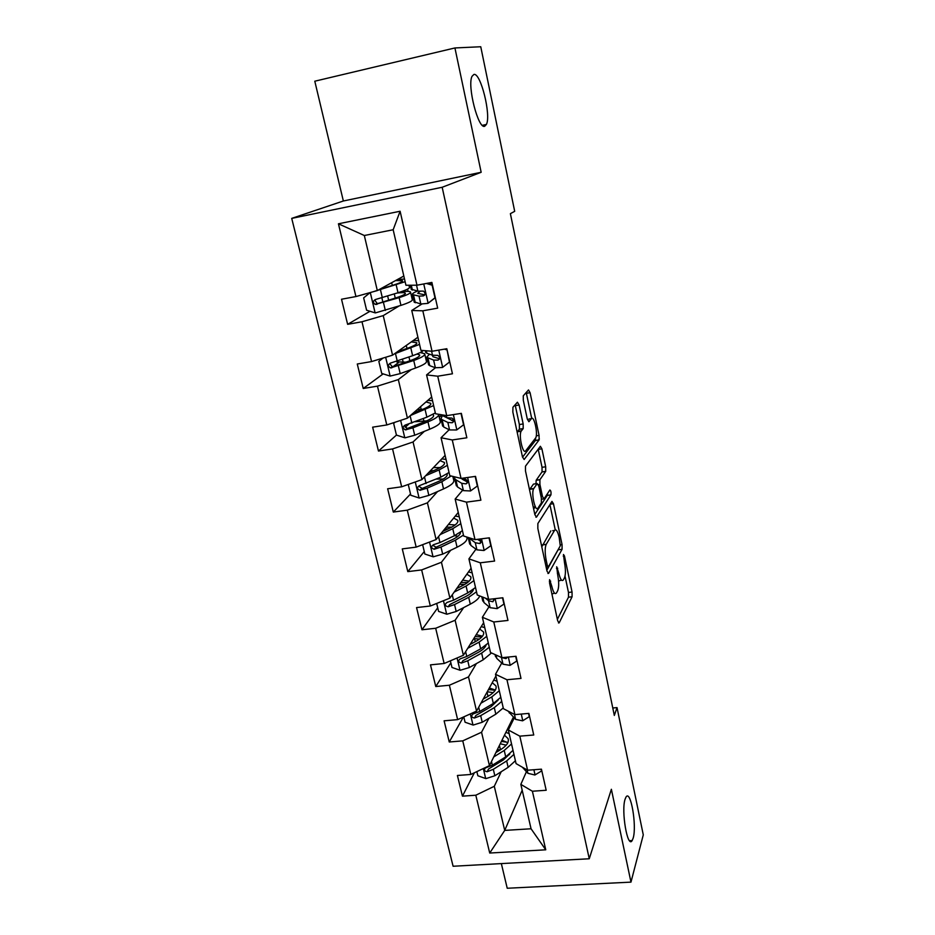 <?xml version="1.0" encoding="UTF-8"?>
<svg xmlns="http://www.w3.org/2000/svg" width="935" height="935" viewBox="0 0 935 935"><rect width="100%" height="100%" fill="white"/><g stroke="black" fill="none" stroke-linecap="round" stroke-linejoin="round"><path stroke-width="1.4" d="M549.593 579.642L549.581 583.136L557.681 620.828L559.153 622.885L572.08 596.787L572.056 592.042L564.471 555.986L563.466 554.49L564.471 562.508C565.733 569.38 565.745 574.464 564.506 577.736L563.396 579.852C561.853 581.734 560.31 579.466 558.756 573.062L556.687 566.774L557.716 574.978C559.013 582.002 559.013 587.227 557.716 590.639L556.547 592.86C554.934 594.835 553.333 592.568 551.72 586.035L549.593 579.642M484.727 126.237L486.41 124.437C491.296 115.391 480.73 72.544 473.928 74.438L472.011 76.343C467.033 85.868 478.334 129.649 484.727 126.237M633.182 838.064C637.015 825.628 630.564 788.836 625.959 797.146L625.083 799.238C621.027 811.042 627.584 849.038 632.165 840.542L633.182 838.064M519.124 405.019L517.441 402.225L512.929 407.239L512.847 412.09L522.466 456.888L524.138 459.506L539.121 439.906L539.074 435.406L530.087 392.7L528.497 389.953L523.273 395.809L523.319 400.309L527.293 419.032L528.906 421.708L531.407 418.681C533.978 415.011 538.198 433.746 535.732 437.825L525.669 450.834C523.016 454.983 518.493 435.64 521.122 431.234L523.203 428.581L523.168 423.964L519.124 405.019L515.314 405.615L515.115 404.808M454.924 47.954L314.791 81.205L343.355 200.99L481.163 172.285L454.924 47.954L480.754 46.75L514.694 211.333L510.381 213.659L614.318 715.427L617.03 707.608L612.776 707.982M481.163 172.285L442.173 187.269L589.26 858.762L453.101 866.254L291.72 218.381L442.173 187.269M501.347 863.601L507.226 888.25L630.973 882.126L611.373 789.28L589.26 858.762M630.973 882.126L643.28 834.885L617.03 707.608M537.87 523.518L537.835 528.462L547.022 571.215L548.576 573.4L562.075 549.301L562.064 544.591L553.462 503.731L551.977 501.405L537.87 523.518M534.89 514.717L525.482 470.948L525.47 466.179L540.372 446.299L541.903 448.823L545.689 466.787L545.713 471.345L539.892 479.748L539.916 484.423L542.475 496.485L544.03 498.881L549.874 489.998C550.879 490.536 551.229 492.161 550.937 494.872L536.503 517.113L534.89 514.717M370.015 311.273L347.633 324.34L361.985 321.757L371.557 361.565L357.275 364.007L363.236 388.481L377.471 386.143L386.798 424.958L372.644 427.166L378.465 451.044L392.56 448.929L401.664 486.796L387.639 488.771L393.308 512.064L407.286 510.171L416.168 547.127L402.272 548.892L407.8 571.624L421.65 569.941L430.322 606.009L416.554 607.575L421.954 629.769L435.675 628.273L444.148 663.488L430.486 664.867L435.768 686.535L449.373 685.238L457.647 719.634L444.102 720.815L449.256 741.993L462.755 740.871L470.831 774.46L457.402 775.477L462.439 796.164L475.81 795.217L489.718 853.036L545.748 849.81L531.057 828.772L520.842 784.383L526.428 771.691M347.633 324.34L341.52 299.235L355.931 296.559L338.435 223.792L400.11 211.252L416.975 285.21L431.888 282.428L437.673 308.141L422.819 310.817L432.04 351.256L446.813 348.732L452.447 373.79L437.732 376.209L446.72 415.643L461.352 413.363L466.845 437.779L452.271 439.964L461.037 478.416L475.529 476.371L480.894 500.19L466.448 502.142L475.003 539.647L489.367 537.824L494.592 561.058L480.286 562.8L488.631 599.393L502.855 597.769L507.962 620.443L493.785 621.985L501.931 657.691L516.026 656.276L521.005 678.413L506.957 679.745L514.904 714.62L528.883 713.393L533.745 735.003L519.825 736.149L527.585 770.206L541.435 769.166L546.18 790.262L532.389 791.232L545.748 849.81M417.91 337.243L392.56 355.171L383.233 315.621L398.988 306.025M411.926 298.136L413.141 297.4M421.778 304.085L411.751 310.478L420.914 350.321L432.04 351.256M383.233 315.621L361.985 321.757M392.56 355.171L371.557 361.565M422.819 310.817L411.751 310.478M431.666 397.013L407.426 418.155L398.322 379.587L411.342 369.559M425.764 358.456L426.933 357.556M435.406 367.759L426.582 374.912L435.523 413.761L446.72 415.643M398.322 379.587L377.471 386.143M407.426 418.155L386.798 424.958M437.732 376.209L426.582 374.912M445.107 455.403L421.93 479.608L413.048 441.975L424.385 431.339M439.298 417.361L441.565 415.233M449.139 429.726L441.051 437.744L449.77 475.646L461.037 478.416M413.048 441.975L392.56 448.929M421.93 479.608L401.664 486.796M452.271 439.964L441.051 437.744M458.243 512.462L436.084 539.577L427.412 502.843L437.568 491.553M462.685 490.174L455.158 499.056L463.678 536.035L475.003 539.647M427.412 502.843L407.286 510.171M436.084 539.577L416.168 547.127M466.448 502.142L455.158 499.056M471.088 568.235L449.899 598.12L441.437 562.262L450.682 550.283M481.326 541.786L480.134 543.434M475.973 549.161L468.926 558.873L477.236 594.976L488.631 599.393M441.437 562.262L421.65 569.941M449.899 598.12L430.322 606.009M480.286 562.8L468.926 558.873M483.64 622.757L463.386 655.271L455.123 620.256L463.643 607.61M494.042 598.774L493.657 599.382M489.005 606.768L482.378 617.264L490.489 652.513L501.931 657.691M455.123 620.256L435.675 628.273M463.386 655.271L444.148 663.488M493.785 621.985L482.378 617.264M495.912 676.075L476.558 711.103L468.493 676.905L476.394 663.593M501.744 663.02L495.503 674.287L503.427 708.707L514.904 714.62M468.493 676.905L449.373 685.238M476.558 711.103L457.647 719.634M506.957 679.745L495.503 674.287M513.397 717.133L489.437 765.648L481.548 732.234L488.923 718.279M514.227 717.975L508.324 729.978L516.062 763.603L527.585 770.206M481.548 732.234L462.755 740.871M489.437 765.648L470.831 774.46M519.825 736.149L508.324 729.978M522.186 790.239L504.713 830.409L494.299 786.288L501.207 771.726M509.271 754.72L509.575 754.077M494.299 786.288L475.81 795.217M531.057 828.772L504.713 830.409L489.718 853.036M532.389 791.232L520.842 784.383M343.355 200.99L291.72 218.381M416.975 285.21L405.942 285.257L393.167 229.753L364.323 235.503L377.319 290.586L403.815 276.035M400.11 211.252L393.167 229.753M364.323 235.503L338.435 223.792M377.319 290.586L355.931 296.559M508.769 729.055L508.371 727.313M474.349 772.801L462.439 796.164M463.398 717.028L449.256 741.993M450.857 662.775L435.768 686.535M437.72 607.808L421.954 629.769M424.28 551.568L407.8 571.624M410.523 493.996L393.308 512.064M408.677 424.198L405.182 427.295M395.108 422.223L393.635 423.345L396.44 435.091L378.465 451.044M441.367 415.14L439.24 417.127M422.69 421.136L418.903 421.451M416.624 411.727L416.32 410.407M398.497 362.64L393.004 366.66M383.163 373.883L363.236 388.481M429.516 354.19L425.729 358.257M422.188 352.729L421.919 351.537M413.106 297.26L411.891 298.008M408.081 291.381L407.555 289.102M551.93 594.076L554.467 593.094M558.569 581.021L561.456 580.074M557.365 619.379L568.492 597.184L568.48 592.451L565.032 576.159M555.238 529.783L549.92 504.631M546.823 570.292L558.733 548.6M547.279 565.324L548.366 566.867L560.275 545.876L559.212 537.567C557.657 531.092 556.091 528.719 554.502 530.449L546.169 544.439C544.848 547.793 544.848 553.017 546.169 560.123L547.279 565.324L545.795 565.5M552.69 530.683L554.502 530.449M541.786 546.811L550.844 530.916M535.989 483.757L536.164 480.263L542.055 471.859L542.031 467.301L538.198 449.186M534.82 514.379L547.267 495.41L547.478 493.633M533.792 488.514L533.628 488.783C530.951 493.166 535.369 512.742 537.976 508.079L541.377 502.89L541.365 498.156L538.794 486.048L537.216 483.594L533.792 488.514L529.993 489.028L529.561 489.94M534.002 484.026L537.216 483.594M529.993 489.028L533.464 484.108M517.149 432.122L519.392 429.153L519.369 424.537L515.314 405.615M528.859 419.067L531.407 418.681M531.699 418.424L526.206 392.501M522.536 457.168L535.369 440.56L535.685 437.919M476.862 771.609L477.855 775.758L485.896 778.621L494.837 775.758L508.149 767.343L515.407 760.751M500.202 749.905L497.303 749.718M493.738 756.941L504.234 750.431L511.538 743.944M509.166 733.659L505.893 732.315M495.889 752.57L500.95 749.449C506.805 745.663 509.189 742.051 508.079 738.615L504.479 735.19M513.011 750.349L505.718 756.871L492.348 765.216L485.499 767.904C483.722 769.961 484.283 771.235 487.193 771.726L493.318 769.306L506.665 760.926L513.934 754.381M507.308 742.296L501.417 741.397M500.237 743.781L506.174 745.172M509.82 753.867L503.381 759.921L488.526 769.002L487.193 771.726M507.822 742.682L501.99 740.216M541.108 769.189L541.517 771.001L534.89 774.998L527.901 773.292L522.338 767.191M463.783 716.865L465.069 722.229L473.18 725.069L482.238 722.252L495.819 714.188L503.24 707.924M485.148 697.989L483.839 697.931M480.906 703.237L491.798 696.891L499.29 690.743M497.104 681.253L493.727 680.037M483.173 699.135L488.514 696.037C494.486 692.414 496.952 689.025 495.912 685.858L492.242 682.714M500.798 697.288L493.329 703.471L479.702 711.477L472.97 713.989C470.913 716.058 471.415 717.402 474.477 718.01L480.683 715.649L494.299 707.631L501.744 701.414M495.199 690.287L488.467 689.539M487.252 691.76L493.154 692.683M498.098 700.128L491.004 706.743L475.88 715.462L474.477 718.01M495.363 690.018L489.321 687.996M450.389 660.823L451.979 667.461L460.172 670.29L469.358 667.508L483.196 659.806L491.483 652.969M485.09 646.973L484.295 646.588M467.734 648.294L479.094 642.111L486.761 636.314M484.762 627.654L481.244 626.59M470.106 644.495L475.798 641.398C481.899 637.951 484.447 634.783 483.465 631.908L479.713 629.056M488.304 643.011L480.648 648.855L466.764 656.475L460.184 658.836C457.811 660.905 458.243 662.307 461.458 663.044L467.769 660.753L481.642 653.097L489.274 647.23M481.852 636.969L475.027 636.583M475.272 641.679L474.559 638.652L479.456 639.084M485.99 645.302C485.136 647.628 482.589 649.977 478.346 652.349L462.93 660.671L461.458 663.044M474.559 638.652L473.741 638.64M482.507 636.186L476.231 634.643M528.555 713.417L529.28 716.654L522.607 720.827L515.594 719.366L508.021 711.067M515.699 656.312L516.751 661.033L510.031 665.381L503.007 664.177L496.812 658.439L495.223 655.283M501.768 657.621L506.034 658.602L507.471 657.141M436.68 603.449L438.585 611.408L446.86 614.225L456.175 611.478L470.282 604.162C475.634 601.345 478.79 598.61 479.76 595.946M471.859 592.194L470.06 591.656M454.165 592.089L466.086 586.058L473.94 580.635M472.152 572.851L468.458 571.939M456.654 588.582L462.79 585.485C469.008 582.225 471.661 579.303 470.737 576.731L466.869 574.183M475.518 587.484L467.687 592.954L453.51 600.188L447.105 602.421C444.417 604.442 444.768 605.903 448.145 606.792L454.55 604.571L468.692 597.301L476.511 591.797M467.617 582.528L460.978 582.482M462.252 585.766L461.925 584.363L464.742 584.433M473.472 589.342C472.993 591.68 470.305 594.134 465.396 596.705L449.677 604.606L448.145 606.792M461.925 584.363L459.634 584.375M469.16 581.161L462.638 580.144M422.632 544.673L424.864 554.034L433.232 556.816L442.676 554.128L457.063 547.22C464.637 543.445 467.886 540.138 466.834 537.309L466.775 537.029M458.01 536.211L454.457 535.72M440.175 534.575L452.762 528.684L460.826 523.647M459.237 516.786L455.31 516.05M442.793 531.384L449.466 528.263C455.812 525.201 458.559 522.525 457.718 520.269L453.662 518.072M462.439 530.659L454.398 535.743L439.953 542.569L433.443 544.719C430.778 546.624 431.035 548.132 434.226 549.254L441.004 547.045L455.438 540.185L463.456 535.077M451.874 527.059L446.159 527.258M460.523 532.447L460.487 532.26C460.604 534.481 457.811 536.982 452.143 539.74L436.107 547.22L433.022 545.397M448.204 528.859L444.744 528.976M455.17 524.944L448.414 524.488M408.244 484.459L410.827 495.269L419.277 498.039L428.849 495.398L443.541 488.911C451.254 485.394 454.632 482.402 453.674 479.947L452.856 476.406M443.248 479.059L436.435 479.059M425.659 475.716L439.134 469.931L447.397 465.314M446.03 459.412L441.776 458.886M428.382 472.876L435.839 469.686C442.313 466.81 445.165 464.414 444.382 462.474L440.081 460.663M449.045 472.491L440.806 477.166L419.453 485.639C416.823 487.416 416.998 488.97 419.979 490.291L427.143 488.152L441.869 481.724L451.149 475.985M447 473.963L447.059 474.068C447.853 476.079 445.025 478.533 438.573 481.432L422.223 488.444L419.079 486.434M430.322 470.854L433.443 470.702M429.492 472.397L428.791 472.444M433.349 467.675L434.728 467.593L434.483 466.507M440.151 467.558L434.728 467.593M534.504 508.102L534.247 506.91L534.61 507.95M502.527 597.816L503.942 604.08L497.163 608.627L490.115 607.692L484.026 602.619L482.483 599.779M485.358 598.12L488.526 600.726L492.85 601.754L494.229 598.751M494.229 599.557L492.85 601.754L494.229 599.557L492.967 598.891M539.355 438.877L538.081 440.163M489.028 537.859L490.805 545.771L483.979 550.505L476.92 549.85L470.924 545.467L469.464 542.978M468.388 537.543L475.284 542.721L479.608 543.515C481.911 542.347 481.817 540.874 479.339 539.098M479.608 543.515L481.058 541.529L477.493 539.331M475.19 476.418L477.353 486.025L470.492 490.968L463.398 490.618L457.519 486.971L456.128 484.833M463.947 480.216L465.431 479.246M454.655 476.85L454.69 478.603L455.871 479.748L461.738 483.313L466.051 483.874C468.412 482.495 468.236 480.952 465.548 479.269L459.681 478.077M466.051 483.874L467.57 482.098L462.1 479.117M396.44 435.091L404.984 437.837L414.696 435.242L429.679 429.212C437.557 425.939 441.063 423.286 440.186 421.241L438.69 414.743M426.734 420.855L415.397 421.708M410.477 415.502L433.641 405.58M432.519 400.694L427.762 400.425M413.328 413.013L421.872 409.682C428.487 407.041 431.444 404.913 430.743 403.324L426.021 401.945M435.336 412.931L426.886 417.174L405.124 425.121C402.529 426.781 402.623 428.359 405.393 429.866L412.943 427.821L427.973 421.837C435.441 418.786 438.994 416.274 438.655 414.287M432.718 414.532L433.478 415.187C434.191 416.846 431.257 419.032 424.677 421.72L407.999 428.253L407.076 428.359L404.797 426.021M417.103 409.717L421.171 409.355L420.551 406.713M423.064 409.214L421.171 409.355M393.635 423.345L394.85 422.304M461.013 413.41L463.573 424.817L456.654 429.971L449.56 429.936L443.786 427.05L442.465 425.285M451.617 420.434L453.568 419.453M442.407 415.631L440.958 418.728L442.091 419.651L447.853 422.445L452.154 422.76C454.468 421.44 454.375 419.885 451.897 418.097L446.766 417.7L440.362 414.567M452.154 422.76L453.744 421.206L446.007 417.337M383.011 358.082L378.839 361.389L381.714 373.427L390.129 376.08L400.192 373.614L415.491 368.051C423.532 365.047 427.166 362.745 426.383 361.132L424.817 354.307M405.989 362.149L396.943 361.868M394.336 353.909L419.558 344.396M418.681 340.574L413.095 340.644M397.293 351.829L407.567 348.229C414.322 345.798 417.384 343.975 416.765 342.748L411.33 341.894M423.193 350.508C421.743 351.969 418.225 353.71 412.627 355.721L390.444 363.096C387.885 364.662 387.896 366.263 390.479 367.934L413.738 360.501C421.802 357.532 425.448 355.265 424.677 353.71L420.166 352.553M417.022 354.026L419.57 354.903C420.212 356.2 417.162 358.093 410.442 360.559L393.413 366.578L392.221 366.649L390.164 364.112M398.883 350.707L401.22 350.45M447 349.596L449.454 362.079L442.477 367.467L435.371 367.747L429.726 365.667L428.475 364.299M438.48 359.683L439.228 359.356M446.696 349.842L444.452 349.141M428.627 364.954L426.898 357.404L433.618 360.068L437.919 360.127C440.175 358.865 440.163 357.287 437.872 355.393L432.508 355.207L426.886 353.29L425.659 352.004M439.52 358.795L433.01 356.738L432.204 355.101M370.096 292.608L363.657 297.891L366.602 310.221L375.332 312.921L400.94 305.383C409.168 302.671 412.931 300.731 412.253 299.562L410.605 292.398M381.877 297.844L382.812 301.83M372.89 291.825L405.124 281.715M404.504 279.016L397.293 279.623M379.376 289.464L392.91 285.257C399.806 283.071 402.997 281.552 402.459 280.71L395.528 280.594M408.957 285.245L409.401 287.15C410.068 288.225 406.269 290.084 398.006 292.748L375.391 299.539C372.878 301 372.82 302.636 375.216 304.424L399.151 297.646C407.391 294.969 411.178 293.064 410.5 291.965C409.694 291.229 406.491 291.171 400.905 291.802M397.048 293.052C401.863 292.503 404.633 292.526 405.322 293.158C405.883 294.081 402.728 295.659 395.856 297.891L378.476 303.372L377.015 303.384L375.192 300.638M435.324 297.716L427.95 303.372L420.82 304.004L414.147 301.818M427.95 303.372L434.974 297.762L432.145 285.198L426.395 283.457M429.294 282.919L432.192 283.796M417.513 291.065C413.597 292.655 411.926 293.812 412.487 294.56L419.032 296.126L423.321 295.904C425.53 294.689 425.577 293.087 423.473 291.124L417.887 291.147L411.26 289.219M424.782 294.841L417.735 293.321L420.283 291.124M550.247 586.21L551.72 586.035M556.477 568.422L557.727 568.27M557.342 573.237L558.756 573.062M563.267 556.126L564.471 555.986M568.48 592.451L572.056 592.042M568.492 597.184L572.08 596.787M558.464 622.897L559.188 622.827M549.371 581.301L550.68 581.149M550.224 504.164L553.462 503.731M560.474 544.789L562.064 544.591M558.464 549.745L562.075 549.301L558.464 549.745M547.91 573.482L548.576 573.4M546.145 567.136L547.91 566.926M542.475 544.801L546.227 544.334M544.673 560.299L546.169 560.123M538.244 449.361L541.903 448.823M542.031 467.301L545.689 466.787M542.008 471.953L545.666 471.439M536.222 480.169L539.951 479.655M538.396 484.622L539.916 484.423M541.049 496.672L542.475 496.485M541.552 499.208L543.48 498.951M547.267 495.41L550.914 494.919M535.895 517.195L536.503 517.113M519.369 424.537L523.168 423.964M519.299 429.305L523.097 428.733M517.569 431.386L521.391 430.813M526.393 393.284L530.087 392.7M536.281 435.815L539.074 435.406M535.369 440.56L539.039 440.023M483.313 768.547L485.686 778.551M506.665 760.926L508.149 767.343M500.435 749.765L499.43 745.417M504.234 750.431L505.718 756.871M493.318 769.306L494.837 775.758M491.483 761.511L492.348 765.216M535.054 774.893L533.885 769.727M527.901 773.292L527.13 769.937M470.34 713.908L472.981 724.999M494.299 707.631L495.819 714.188M488 696.341L487.03 692.157M491.798 696.891L493.329 703.471M480.683 715.649L482.238 722.252M478.708 707.222L479.702 711.477M457.063 657.971L459.973 670.22M481.642 653.097L483.196 659.806M479.094 642.111L480.648 648.855M467.769 660.753L469.358 667.508M465.63 651.672L466.764 656.475M522.77 720.721L521.262 714.06M509.318 712.996L508.991 711.57M515.594 719.366L514.46 714.387M510.194 665.276L508.336 657.048M496.812 658.439L496.029 655.026M503.007 664.177L501.476 657.492M506.536 657.235L505.777 658.614M443.459 600.714L446.649 614.155M468.692 597.301L470.282 604.162M466.086 586.058L467.687 592.954M454.55 604.571L456.175 611.478M452.248 594.8L453.51 600.188M429.539 542.055L433.022 556.746M455.438 540.185L457.063 547.22M452.762 528.684L454.398 535.743M441.004 547.045L442.676 554.128M438.538 536.573L439.953 542.569M436.107 547.22L434.506 549.207M415.269 481.969L419.067 497.969M441.869 481.724L443.541 488.911M439.134 469.931L440.806 477.166M427.143 488.152L428.849 495.398M424.502 476.92L426.068 483.559M422.223 488.444L420.54 490.232M497.326 608.51L495.094 598.657M484.026 602.619L482.764 597.114M490.115 607.692L488.526 600.726M484.155 550.388L481.537 538.817M470.924 545.467L469.312 538.42M476.92 549.85L475.284 542.721M470.656 490.852L467.629 477.481M457.519 486.971L455.871 479.748M463.398 490.618L461.738 483.313M400.647 420.399L404.773 437.767M427.973 421.837L429.679 429.212M423.894 421.031L423.321 418.588M425.168 409.775L426.886 417.174M412.943 427.821L414.696 435.242M410.126 415.806L411.844 423.123M407.999 428.253L406.234 429.819M456.829 429.843L453.37 414.602M443.786 427.05L442.091 419.651M446.766 417.7L446.275 415.561M449.56 429.936L447.853 422.445M385.664 357.275L390.129 376.08M413.738 360.501L415.491 368.051M409.857 360.77L408.981 357.018M403.23 362.464L402.494 359.32M400.437 350.543L400.25 349.737M406.982 348.428L406.293 345.459M410.862 348.136L412.627 355.721M398.403 366.006L400.192 373.614M395.47 353.535L397.27 361.179M393.413 366.578L391.578 367.923M442.652 367.326L438.749 350.111M426.886 353.29L426.313 350.777M429.726 365.667L427.985 358.093M432.508 355.207L431.596 351.221M435.371 367.747L433.618 360.068M439.485 358.876L437.919 360.127M370.295 292.55L375.11 312.851M399.151 297.646L400.94 305.383M395.26 298.078L394.289 293.929M388.644 300.193L387.663 296.021M385.664 287.501L385.36 286.18M392.314 285.432L391.683 282.709M396.206 284.976L398.006 292.748M383.49 302.648L385.325 310.443M380.487 289.862L382.322 297.704M378.476 303.372L376.56 304.483M428.125 303.232L423.754 283.948M412.405 290.084L411.283 285.233M415.304 302.776L413.527 295.004M417.887 291.147L416.542 285.21M420.82 304.004L419.032 296.126M424.619 295.109L423.321 295.904M482.355 125.325L486.41 124.437M629.547 840.694L632.165 840.542M558.499 622.955L559.153 622.885M542.417 544.906L546.169 544.439M542.055 471.859L545.713 471.345M536.164 480.263L539.892 479.748M547.291 495.363L550.937 494.872M529.829 489.297L533.628 488.783M519.392 429.153L523.203 428.581M517.289 431.806L521.122 431.234M535.439 440.443L539.121 439.906M508.371 739.865L508.079 738.615M496.181 687.015L495.912 685.858M483.711 632.972L483.465 631.908M495.059 654.582L495.538 656.662M506.817 657.2L506.034 658.602M470.959 577.678L470.737 576.731M457.905 521.099L457.718 520.269M435.803 547.302L434.226 549.254M447.234 474.816L447.059 474.068M444.557 463.199L444.382 462.474M421.603 488.561L419.979 490.291M481.794 596.74L482.776 601.03M468.201 537.473L469.709 544.088M454.69 478.603L456.35 485.791M433.618 415.818L433.478 415.187M430.883 403.92L430.743 403.324M407.076 428.37L405.393 429.866M440.958 418.728L442.652 426.103M396.826 361.342L397.013 362.137M392.221 366.66L390.479 367.934M425.355 350.695L425.799 352.624M377.015 303.384L375.216 304.424M410.348 285.233L411.365 289.663M412.487 294.56L414.263 302.297"/></g></svg>
